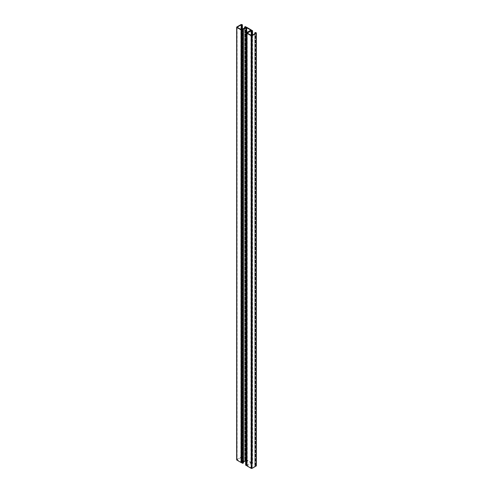 <?xml version="1.0" encoding="UTF-8"?>
<svg xmlns="http://www.w3.org/2000/svg" width="493" height="493" viewBox="0 0 493 493"><rect width="100%" height="100%" fill="white"/><g stroke="black" fill="none" stroke-linecap="round" stroke-linejoin="round"><path stroke-width="0.37" stroke-dasharray="2.46 1.85" d="M236.658 459.809A0.604 0.345 180 0 1 236.837 459.562L240.861 457.239A0.875 0.505 180 0 1 242.106 457.239L242.229 457.313A0.604 0.345 180 0 1 242.229 457.8L241.613 457.966L241.903 457.498L241.194 457.43L237.121 459.809L241.385 462.305L245.606 459.975L245.483 459.568L244.676 459.735L244.959 459.377A0.604 0.345 180 0 1 245.81 459.377L245.939 459.451A0.875 0.505 180 0 1 246.192 459.809A0.875 0.505 180 0 1 245.939 460.166L245.939 27.577M245.637 460.721L246.654 460.246L250.919 462.736L246.851 465.121L246.143 465.047L246.426 464.579L245.81 464.745A0.604 0.345 0 0 0 245.637 464.991M251.011 30.511L251.011 463.093A0.875 0.505 180 0 1 252.25 463.093L252.373 463.167A0.604 0.345 180 0 1 252.373 463.66L251.763 463.827L252.046 463.358L251.338 463.284L247.307 465.725L251.726 468.159L255.756 465.836L255.633 465.423L254.819 465.589L255.109 465.238A0.604 0.345 180 0 1 255.959 465.238L256.083 465.306A0.875 0.505 180 0 1 256.342 465.669M251.011 463.093L251.202 462.982A0.604 0.345 0 0 0 251.202 462.489L246.981 460.055A0.604 0.345 0 0 0 246.13 460.055L245.939 460.166M246.808 465.669A0.604 0.345 180 0 1 246.981 465.423L247.178 32.723M246.808 465.435A0.875 0.505 0 0 0 247.178 465.306M243.369 462.81L242.309 462.736L243.437 461.99M241.847 462.736A0.875 0.505 0 0 1 242.106 462.379L242.106 29.79M241.94 457.966L241.94 29.506M246.426 464.77L246.426 32.587M255.146 465.589L255.146 33.598M252.089 463.827L252.089 35.367M245.003 459.735L245.003 27.744M241.385 462.305L241.385 29.716M241.582 462.305L241.582 29.716M245.606 459.975L245.606 459.642M245.483 459.568L245.483 27.46M245.286 459.568L245.286 27.577M244.676 459.544L244.676 26.955M244.959 459.377L244.959 26.788M245.81 459.377L245.81 26.788M245.939 459.451L245.939 26.862M246.13 460.055L246.13 27.466M246.981 460.055L246.981 27.466M251.202 462.489L251.202 29.907M251.202 462.982L251.202 30.424M252.25 463.093L252.25 30.511M252.373 463.167L252.373 30.578M252.373 463.66L252.373 35.2M251.763 463.636L251.763 31.047M251.923 463.284L251.923 30.954M251.338 463.284L251.338 35.459M251.535 468.159L251.535 35.57M251.726 468.159L251.726 35.57M255.756 465.836L255.756 465.497M255.633 465.423L255.633 33.321M255.436 465.423L255.436 33.432M254.819 465.404L254.819 32.815M255.109 465.238L255.109 32.649M255.959 465.238L255.959 32.649M256.083 465.306L256.083 32.723M246.981 465.423L246.981 32.834M245.81 464.745L245.81 32.156M246.099 464.579L246.099 31.99M246.266 465.121L246.266 32.532M246.851 465.121L246.851 32.532M246.654 460.246L246.654 32.593M246.457 460.246L246.457 32.014M242.433 462.57L242.433 462.909M242.556 462.976L242.556 30.393M242.753 462.976L242.753 30.393M243.043 462.81L243.043 30.227M241.909 462.489L241.909 29.962M236.837 459.562L236.837 26.973M240.861 457.239L240.861 24.65M242.106 457.239L242.106 24.65M242.229 457.313L242.229 24.724M242.229 457.8L242.229 29.34M241.613 457.781L241.613 25.192M241.78 457.43L241.78 25.094M241.194 457.43L241.194 29.605M246.494 32.6L246.494 464.671M237.121 27.22L237.121 459.809M245.73 27.22L245.73 459.809M244.608 27.972L244.608 459.642M246.192 27.435L246.192 459.809M251.381 30.381L251.381 462.736M252.552 35.095L252.552 463.414M251.695 35.588L251.695 463.728M252.089 30.825L252.089 463.414M247.27 33.08L247.27 465.669M255.879 33.08L255.879 465.669M254.752 33.826L254.752 465.497M246.099 32.402L246.099 464.991M250.919 30.147L250.919 462.736M242.309 30.147L242.309 462.736M242.408 29.241L242.408 457.553M241.545 29.728L241.545 457.874M241.94 24.97L241.94 457.553"/><path stroke-width="0.74" d="M241.94 25.377L241.545 25.285L241.903 24.909L241.194 24.841L237.121 27.22L241.385 29.716L245.606 27.392L245.483 26.979L244.676 27.146L244.959 26.788A0.604 0.345 180 0 1 245.81 26.788L245.939 26.862A0.875 0.505 180 0 1 246.192 27.22A0.875 0.505 180 0 1 245.939 27.577L246.13 27.466A0.604 0.345 180 0 1 246.981 27.466L251.202 29.907A0.604 0.345 180 0 1 251.202 30.393L251.011 30.511A0.875 0.505 180 0 1 252.25 30.511L252.373 30.578A0.604 0.345 180 0 1 252.373 31.071L251.763 31.238L252.046 30.769L251.338 30.695L247.307 33.136L251.726 35.57L255.756 33.247L255.633 32.84L254.819 33.006L255.109 32.649A0.604 0.345 180 0 1 255.959 32.649L256.083 32.723A0.875 0.505 180 0 1 256.342 33.08A0.875 0.505 180 0 1 256.083 33.438L252.059 35.761A0.604 0.345 180 0 1 251.202 35.761L246.981 33.327A0.604 0.345 180 0 1 246.981 32.834L247.178 32.723A0.875 0.505 180 0 1 245.939 32.723L245.81 32.649A0.604 0.345 180 0 1 245.81 32.156L246.426 31.99L246.143 32.458L246.851 32.532L250.875 30.091L246.457 27.657L242.433 29.981L242.556 30.393L243.369 30.227L243.08 30.578A0.604 0.345 180 0 1 242.229 30.578L242.106 30.511A0.875 0.505 180 0 1 241.847 30.147A0.875 0.505 180 0 1 242.106 29.79L241.909 29.907A0.604 0.345 180 0 1 241.059 29.907L236.837 27.466A0.604 0.345 180 0 1 236.837 26.973L240.861 24.65A0.875 0.505 180 0 1 242.106 24.65L242.229 24.724A0.604 0.345 180 0 1 242.229 25.211L241.94 29.506M241.847 30.147L241.847 462.736A0.875 0.505 0 0 0 242.106 463.093L242.229 463.167A0.604 0.345 0 0 0 243.08 463.167L243.369 462.81M256.342 33.08L256.342 465.669A0.875 0.505 180 0 1 256.083 466.027L252.059 468.35A0.604 0.345 180 0 1 251.202 468.35L246.981 465.91A0.604 0.345 180 0 1 246.808 465.669L246.808 33.08M245.637 32.402L245.637 464.991A0.604 0.345 0 0 0 245.81 465.238L245.939 465.306A0.875 0.505 0 0 0 246.808 465.435M243.437 461.99L245.637 460.721M241.847 462.52A0.604 0.345 180 0 1 241.059 462.489L236.837 460.055A0.604 0.345 180 0 1 236.658 459.809L236.658 27.22M243.369 463.001L243.369 30.412M246.426 32.587L246.426 32.181M255.146 33.598L255.146 33.006M252.089 35.367L252.089 31.238M245.003 27.744L245.003 27.146M245.606 27.392L245.606 27.053M245.483 27.46L245.483 26.979M245.286 27.577L245.286 26.979M252.373 35.2L252.373 31.071M251.338 35.459L251.338 30.695M255.756 33.247L255.756 32.908M255.633 33.321L255.633 32.84M255.436 33.432L255.436 32.84M256.083 466.027L256.083 33.438M252.059 468.35L252.059 35.761M251.202 468.35L251.202 35.761M246.981 465.91L246.981 33.327M245.939 465.306L245.939 32.723M245.81 465.238L245.81 32.649M246.654 32.593L246.654 27.657M246.457 32.014L246.457 27.657M242.433 30.32L242.433 29.981M243.08 463.167L243.08 30.578M242.229 463.167L242.229 30.578M242.106 463.093L242.106 30.511M241.059 462.489L241.059 29.907M236.837 460.055L236.837 27.466M242.229 29.34L242.229 25.211M241.194 29.605L241.194 24.841M243.437 30.32L243.437 462.909M246.494 32.088L246.494 32.6M244.608 27.053L244.608 27.972M252.552 30.825L252.552 35.095M251.695 31.145L251.695 35.588M254.752 32.908L254.752 33.826M242.408 24.97L242.408 29.241M241.545 25.285L241.545 29.728"/></g></svg>
